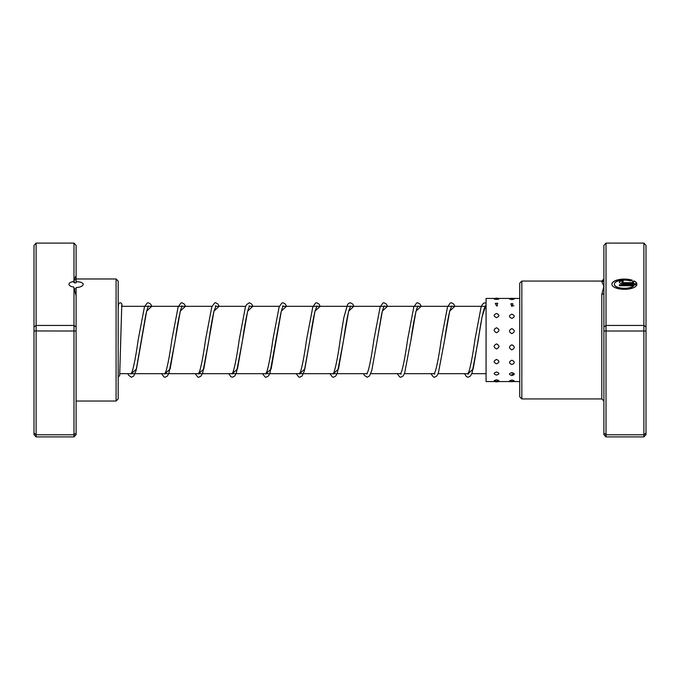 <?xml version="1.0" encoding="UTF-8"?>
<svg xmlns="http://www.w3.org/2000/svg" width="680" height="680" viewBox="0 0 680 680"><rect width="100%" height="100%" fill="white"/><g stroke="black" fill="none" stroke-linecap="round" stroke-linejoin="round"><path stroke-width="1.02" d="M633.709 285.736L633.709 285.931A10.03 4.088 180 0 1 622.489 288.413A10.03 4.088 180 0 1 614.371 284.393L614.371 284.206A10.03 4.088 0 0 0 622.489 288.218A10.03 4.088 0 0 0 633.709 285.736L619.395 285.736L619.395 284.716L636.888 284.716A12.537 5.108 180 0 1 623.781 289.306A12.537 5.108 180 0 1 611.864 284.206A12.537 5.108 180 0 1 619.038 279.582A12.537 5.108 180 0 1 632.349 280.245L630.564 280.976A10.03 4.088 0 0 0 619.998 280.534A10.03 4.088 0 0 0 614.371 284.206M623.152 283.696A3.765 1.53 180 0 1 619.395 282.157A3.765 1.53 180 0 1 623.152 280.627L623.152 281.648A1.258 0.51 0 0 0 621.902 282.157A1.258 0.51 0 0 0 623.152 282.668L633.709 282.668A10.03 4.088 0 0 0 632.332 281.699L634.117 280.968A12.537 5.108 180 0 1 636.888 283.696L623.152 283.696M633.709 282.668L623.152 282.863A1.258 0.51 180 0 1 621.902 282.353L621.902 282.157M603.908 330.947L606.016 331.007L606.016 436.909L603.908 434.63L603.908 292.672A2.108 1.632 0 0 1 601.808 294.304L603.908 286.195L601.808 281.792A2.108 2.083 -0 0 0 603.908 279.718L603.908 245.37L606.016 243.091L643.892 243.091L643.892 325.448L606.016 325.448L606.016 331.007L643.892 331.007L643.892 325.448L646 327.021L646 434.63L643.892 436.909L643.892 331.007L646 330.947M521.832 398.93L519.733 396.822L519.733 283.177L521.832 281.07L521.832 398.93L601.808 398.93L601.808 294.304M606.016 243.091L606.016 325.448L603.908 327.021M606.016 436.909L643.892 436.909M603.908 433.126L606.016 434.784L643.892 434.784L646 433.126M643.892 243.091L646 245.37L646 327.021M603.908 292.672L603.908 279.718M623.152 281.648L623.152 280.815A3.765 1.53 0 0 0 619.395 282.251M636.828 283.696A12.537 5.108 0 0 0 634.117 281.163L634.117 280.968M634.117 281.163L632.536 281.809M632.086 280.356A12.537 5.108 0 0 0 618.987 279.786A12.537 5.108 0 0 0 611.873 284.3M636.828 284.903L619.395 284.903L619.395 285.736M496.536 379.729L494.25 380.604A4.42 4.42 0 0 0 498.831 380.604L496.536 379.729M511.879 379.975L509.558 380.766A4.42 4.42 0 0 0 514.199 380.766L511.879 379.975M496.536 372.019C493.365 373.099 493.365 374.102 496.536 375.037C499.706 374.094 499.706 373.091 496.536 372.019M511.879 372.58C508.708 373.626 508.708 374.603 511.879 375.504L512.337 375.479A4.42 4.42 0 0 1 511.879 375.504C515.049 374.595 515.049 373.626 511.879 372.58M511.419 375.479L511.879 375.504A4.42 4.42 0 0 1 511.419 375.479M496.536 359.44C493.365 360.944 493.365 362.398 496.536 363.808C499.706 362.398 499.706 360.944 496.536 359.44M511.879 360.221C508.708 361.709 508.708 363.146 511.879 364.531C515.049 363.146 515.049 361.709 511.879 360.221M496.536 343.901C493.365 345.61 493.365 347.293 496.536 348.959C499.706 347.284 499.706 345.601 496.536 343.901M511.879 344.786C508.708 346.486 508.708 348.16 511.879 349.826C515.049 348.16 515.049 346.477 511.879 344.786M496.536 327.769C493.365 329.409 493.365 331.067 496.536 332.741C499.706 331.067 499.706 329.409 496.536 327.769M511.879 328.627C508.708 330.276 508.708 331.942 511.879 333.625C515.049 331.933 515.049 330.267 511.879 328.627M496.536 313.497C493.365 314.832 493.365 316.208 496.536 317.637C499.706 316.2 499.706 314.823 496.536 313.497M511.879 314.194C508.708 315.546 508.708 316.94 511.879 318.393C515.049 316.94 515.049 315.537 511.879 314.194M496.536 303.263L495.312 303.425L496.536 305.932L497.76 303.425L496.536 303.263M511.879 303.688L510.841 303.807L511.879 306.45L512.915 303.807L511.879 303.688M496.536 298.622C493.365 298.8 493.365 299.064 496.536 299.412C499.706 299.064 499.706 298.8 496.536 298.622M509.515 298.979L511.879 299.616L514.241 298.979A4.42 4.42 0 0 0 509.515 298.971M494.989 298.435L486.081 298.435L486.081 381.565L519.733 381.565M73.372 282.03L73.499 281.554A7.157 2.916 0 0 0 68.935 284.274A7.157 2.916 0 0 0 73.737 287.028L76.092 295.749L76.092 434.63L73.984 436.909L36.108 436.909L36.108 434.784L34 433.126L34 245.37L36.108 243.091L36.108 434.784L73.984 434.784L73.984 331.007L34 330.947M73.984 279.735L73.984 243.091L76.092 245.37L76.092 275.561L73.499 281.554L74.417 282.889L76.092 282.82L76.092 281.741C80.435 281.784 82.824 282.625 83.249 284.274C82.824 286.17 80.444 287.266 76.092 287.572L76.092 295.749M116.076 278.97L118.184 281.07L118.184 398.93L116.076 401.03L116.076 278.97L76.092 278.97L76.092 281.741M73.984 243.091L36.108 243.091M76.092 330.947L73.984 331.007L73.984 325.448L36.108 325.448L34 327.021M76.092 327.021L73.984 325.448L73.984 287.725M76.092 275.561L76.092 278.97M73.984 436.909L73.984 434.784L76.092 433.126M36.108 436.909L34 434.63L34 433.126M76.092 288.949L74.417 288.839L74.417 289.935M131.385 373.668L136.468 368.951L146.642 311.117L151.742 306.332M165.061 373.668L170.136 368.959L180.31 311.117L185.41 306.332M198.73 373.668L203.813 368.959L213.987 311.117L219.088 306.332M232.407 373.668L237.481 368.951L247.656 311.117L252.756 306.332M266.075 373.668L271.159 368.951L281.333 311.108L286.425 306.332M299.752 373.668L304.827 368.951L315.001 311.108L320.101 306.332M333.421 373.668L338.504 368.951L348.678 311.117L353.77 306.332M383.826 306.332L384.387 306.008C384.693 305.873 383.75 305.039 381.471 314.959L377.247 340.127L382.347 311.117L387.447 306.332M417.503 306.332L418.064 306.008L416.823 308.558C414.885 315.197 412.921 325.72 410.924 340.136L416.015 311.117L421.115 306.332M451.171 306.332L451.733 306.008L449.829 310.751C448.094 317.841 446.352 327.632 444.592 340.127L449.692 311.117L454.792 306.332M468.112 373.668L473.187 368.951L482.171 316.396L486.081 304.674M74.417 282.889L74.001 279.667M486.081 373.668L471.758 373.668M468.214 373.668L438.081 373.668M434.333 373.668L404.413 373.668M400.664 373.668L370.608 373.668M366.996 373.668L119.85 373.668M486.081 306.332L283.118 306.332M279.505 306.332L249.45 306.332M245.701 306.332L215.772 306.332M212.024 306.332L121.677 306.332M521.832 281.07L601.808 281.07L603.908 278.97M601.808 398.93L603.908 401.03M151.869 306.332L150.662 304.087L148.274 302.745L147.254 302.966L144.449 306.918L138.176 339.839C136.213 353.991 134.274 364.429 132.362 371.17L131.036 373.991L131.597 373.668M148.121 306.332L148.682 306.008C148.988 305.873 148.044 305.039 145.767 314.959L136.068 370.583L133.824 375.921L131.444 377.255L128.631 375.284L127.848 373.668M185.546 306.332L184.331 304.087L181.951 302.753L180.974 302.94L178.126 306.918L171.844 339.847C169.881 353.991 167.943 364.429 166.039 371.161L164.704 374L165.266 373.668M181.543 306.008L182.35 306.008L181.118 308.558C179.18 315.197 177.216 325.72 175.219 340.136L168.946 373.065L167.45 375.98L165.112 377.255L164.093 377.034L161.517 373.668M219.215 306.332L217.957 304.019L215.619 302.745L214.6 302.966L211.794 306.918L205.521 339.847C203.558 353.991 201.62 364.429 199.707 371.161L198.381 373.991L198.942 373.668M215.212 306.008L216.028 306.008L214.123 310.751C212.389 317.841 210.647 327.632 208.887 340.127L202.716 372.801L201.169 375.912L198.781 377.255L197.769 377.034L195.185 373.668M252.892 306.332L251.676 304.079L249.297 302.745L246.483 304.716L245.37 307.19L239.199 339.83C237.192 354.254 235.229 364.795 233.291 371.442L232.05 373.991L232.611 373.668M248.888 306.008L249.704 306.008L248.463 308.567C246.525 315.197 244.562 325.712 242.565 340.111L236.385 372.801L234.796 375.98L232.458 377.255L230.741 376.609L228.862 373.668M286.56 306.332L285.302 304.019L282.965 302.745L281.945 302.966L279.14 306.918L272.867 339.813C270.903 353.974 268.966 364.429 267.053 371.17L265.727 373.991L266.279 373.668M282.557 306L283.373 306.008C283.645 305.873 282.752 305.243 280.661 314.041L269.96 373.065L268.515 375.912L266.126 377.255L265.106 377.034L262.531 373.668M320.229 306.332L319.022 304.087L316.642 302.745L315.622 302.966L312.817 306.918L306.544 339.813C304.538 354.254 302.566 364.803 300.628 371.45L299.396 373.991L299.957 373.668M316.481 306.332L317.041 306L315.137 310.769C313.403 317.841 311.661 327.615 309.91 340.094L304.291 371.05L302.192 375.912L299.803 377.247L298.826 377.06L296.208 373.668M353.906 306.332L352.648 304.019L350.31 302.745L348.594 303.39L347.497 304.708L343.774 317.866L340.212 339.822C337.986 356.065 335.826 367.089 333.736 372.903L333.064 373.991L333.625 373.668M350.157 306.332L350.719 306.008L348.942 310.293C347.166 317.322 345.38 327.258 343.578 340.111L337.305 373.074L335.809 375.98L333.472 377.255L332.452 377.034L329.876 373.668M387.575 306.332L386.368 304.087L383.979 302.745L382.959 302.966L380.162 306.918L373.881 339.839C371.918 353.991 369.979 364.438 368.067 371.17L366.741 373.991L367.302 373.668M421.251 306.332L420.045 304.087L417.656 302.753L416.678 302.94L413.831 306.918L407.558 339.847C405.586 353.991 403.656 364.429 401.744 371.161L400.409 374L401.225 373.991M454.92 306.332L453.662 304.019L451.325 302.745L450.304 302.966L447.5 306.918L441.226 339.847C439.263 353.991 437.325 364.429 435.412 371.161L434.087 373.991L434.894 374M486.081 302.991L483.981 302.966L482.188 304.716L481.075 307.19L474.904 339.83C472.897 354.254 470.934 364.795 468.996 371.442L467.755 373.991L468.571 373.991M484.848 306.332L485.41 306.008L484.168 308.567C482.231 315.197 480.267 325.712 478.269 340.111L472.09 372.801L470.5 375.98L468.163 377.255L466.446 376.609L464.567 373.668M121.779 305.048L119.68 375.538L118.184 377.23M122.162 306.332L121.72 303.611L120.496 302.77L119.238 303.067L118.473 304.453L118.184 308.72M363.553 373.668L364.335 375.284L367.149 377.255L369.529 375.921L371.773 370.583L377.247 340.127M397.222 373.668L399.798 377.034L400.817 377.255L403.155 375.98L404.651 373.065L410.924 340.136M430.899 373.668L433.475 377.034L434.495 377.255L436.875 375.912L438.421 372.801L444.592 340.127M494.989 381.565A4.42 4.42 0 0 0 498.083 381.565M510.756 381.565A4.42 4.42 0 0 0 513 381.565M497.76 303.425A4.42 4.42 0 0 0 495.312 303.425M512.915 303.807A4.42 4.42 0 0 0 510.841 303.807M498.916 298.851A4.42 4.42 0 0 0 494.156 298.851M513.893 305.804L511.879 305.804M497.539 305.804L496.536 305.804M519.733 298.435L511.879 298.435M510.756 298.435L496.536 298.435M514.318 374.195L511.879 374.195M76.092 279.752L74.417 279.752M116.076 401.03L76.092 401.03"/></g></svg>
